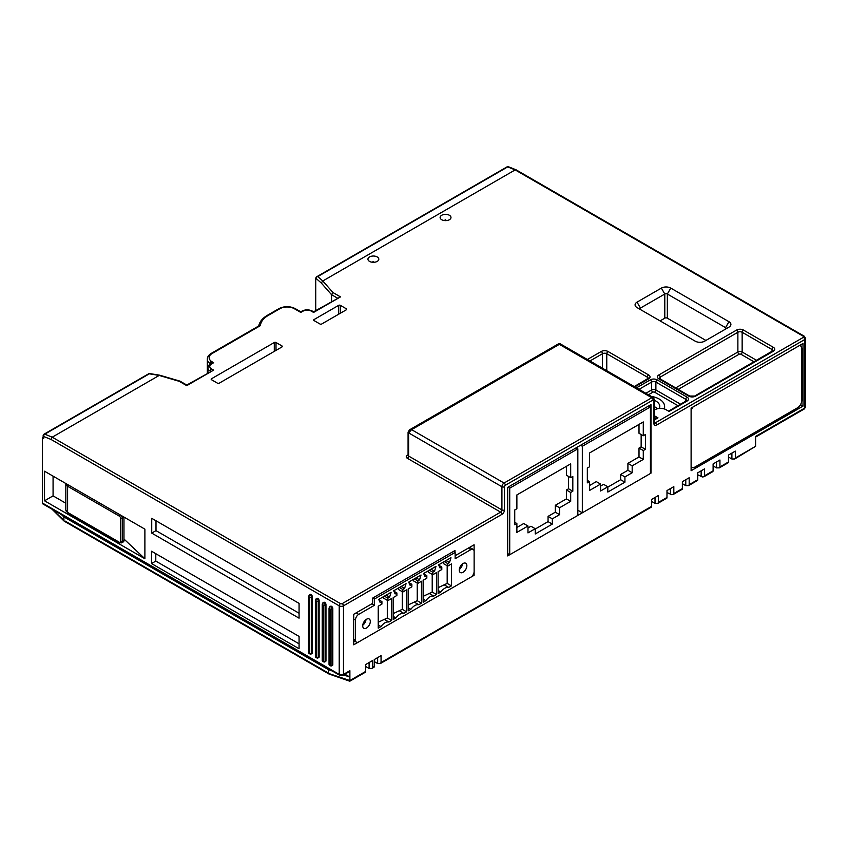 <?xml version="1.0" encoding="UTF-8"?>
<svg xmlns="http://www.w3.org/2000/svg" width="848" height="848" viewBox="0 0 848 848"><rect width="100%" height="100%" fill="white"/><g stroke="black" fill="none" stroke-linecap="round" stroke-linejoin="round"><path stroke-width="1.27" d="M650.967 404.634L507.676 487.367L507.676 555.917L650.967 473.184L650.967 404.634M755.6 442.857L755.6 436.444L804.72 408.089L804.72 339.55L656.522 425.102A3.625 2.088 -60 0 1 653.956 423.629L653.956 400.447A1.208 0.7 120 0 0 653.108 399.959L505.344 485.268A1.208 0.7 120 0 0 504.486 486.741L504.486 509.924A3.625 2.088 -60 0 1 501.921 514.365L343.482 605.832L343.482 674.383L349.885 670.683L349.885 680.552L365.689 671.425L365.689 664.525L372.526 660.571L372.526 667.482L374.233 666.496L374.233 659.585L381.059 655.642L381.059 662.542L651.614 506.351L651.614 499.44L658.44 495.497L658.44 502.408L666.984 497.469L666.984 490.568L673.821 486.625L673.821 493.525L682.364 488.596L682.364 481.696L689.191 477.742L689.191 484.653L697.734 479.724L697.734 472.813L704.571 468.87L704.571 475.77L713.104 470.841L713.104 463.941L719.941 459.998L719.941 466.898L728.485 461.969L728.485 455.058L735.322 451.115L735.322 458.026L755.6 446.313L755.6 442.857M455.005 552.355L454.984 550.543L372.717 598.041L372.717 603.32L353.711 614.291L353.711 644.809L474.106 575.304L474.106 571.965M474.106 551.073L474.106 544.787L455.143 555.726M803.003 406.118L691.109 470.725L691.109 408.1L803.003 343.493L803.003 406.118L800.872 404.888L800.872 403.924M800.872 344.723L800.872 346.185M691.109 468.255L692.392 467.524M800.035 405.376L800.872 404.888M693.092 406.955A6.042 3.487 120 0 0 691.109 410.39M691.109 466.464A6.042 3.487 120 0 0 691.936 467.322A6.042 3.487 120 0 0 694.947 467.025L797.47 407.835A6.042 3.487 120 0 0 801.742 400.436L801.742 348.666A6.042 3.487 120 0 0 800.491 345.899A6.042 3.487 120 0 0 799.335 345.613M650.967 473.184L650.437 472.877M577.191 447.235L577.191 448.465M650.437 406.923L650.437 473.491L582.322 512.817L582.322 446.249L650.437 406.923L648.731 405.938M582.322 446.249L580.615 445.264M582.322 512.817L577.838 510.231M607.836 486.794L607.836 492.041L624.923 482.183L624.923 476.936L632.184 472.739L632.184 465.838L643.282 459.425L643.282 450.553L645.423 449.313L645.423 434.526L643.282 435.755L643.282 421.944L589.477 453.012L589.477 466.824L587.335 468.054L587.335 482.851L589.477 481.622L589.477 490.494L600.575 484.081L600.575 490.992L607.836 486.794L603.564 484.325L600.575 486.052M577.838 448.836L577.838 515.414L509.722 554.74L509.722 488.162L577.838 448.836L576.131 447.85M535.236 528.707L535.236 533.964L552.324 524.096L552.324 518.849L559.574 514.662L559.574 507.751L570.683 501.338L570.683 492.465L572.813 491.236L572.813 476.438L570.683 477.668L570.683 463.867L516.877 494.935L516.877 508.736L514.736 509.977L514.736 524.764L516.877 523.534L516.877 532.406L527.975 526.004L527.975 532.904L535.236 528.707L530.965 526.248L527.975 527.975M509.722 554.74L507.676 553.564M509.722 488.162L508.016 487.176M600.575 484.081L596.303 481.622L589.477 485.565M589.477 481.622L587.335 480.381M643.282 435.755L639.01 433.286L639.01 424.413M645.423 449.313L641.152 446.854L641.152 434.526M643.282 450.553L639.01 448.083L641.152 446.854M643.282 459.425L639.01 456.955L639.01 448.083M632.184 465.838L627.912 463.368L639.01 456.955M632.184 472.739L627.912 470.28L627.912 463.368M624.923 476.936L620.651 474.467L627.912 470.28M624.923 482.183L620.651 479.714L620.651 474.467M607.836 487.112L620.651 479.714M516.877 527.477L523.704 523.534L527.975 526.004M570.683 477.668L566.411 475.209L566.411 466.326M535.236 529.025L548.052 521.637L548.052 516.379L555.313 512.192L555.313 505.291L566.411 498.878L566.411 489.996L568.552 488.766L568.552 476.438M516.877 523.534L514.736 522.304M572.813 491.236L568.552 488.766M570.683 492.465L566.411 489.996M570.683 501.338L566.411 498.878M559.574 507.751L555.313 505.291M559.574 514.662L555.313 512.192M552.324 518.849L548.052 516.379M552.324 524.096L548.052 521.637M474.106 575.304L473.163 574.753M474.127 551.486A4.6 2.661 120 0 0 473.173 549.377A4.6 2.661 120 0 0 470.873 549.61L455.143 558.694L455.143 552.43L374.434 599.027L374.434 605.281L358.704 614.365A4.6 2.661 120 0 0 355.45 620.005L355.45 640.049A4.6 2.661 120 0 0 356.404 642.148A4.6 2.661 120 0 0 358.704 641.925L470.873 577.17A4.6 2.661 120 0 0 474.127 571.531L474.127 551.486M371.869 603.808L374.434 605.281M372.728 598.041L374.434 599.027M453.426 551.444L455.143 552.43M463.061 572.283A5.374 3.095 120 0 0 466.57 567.545A5.374 3.095 120 0 0 465.743 563.252A5.374 3.095 120 0 0 463.061 563.517A5.374 3.095 120 0 0 459.552 568.245A5.374 3.095 120 0 0 460.369 572.548A5.374 3.095 120 0 0 463.061 572.283M366.516 628.018A5.374 3.095 120 0 0 370.025 623.291A5.374 3.095 120 0 0 369.198 618.987A5.374 3.095 120 0 0 366.516 619.252A5.374 3.095 120 0 0 363.008 623.98A5.374 3.095 120 0 0 363.834 628.283A5.374 3.095 120 0 0 366.516 628.018M440.822 592.01C443.462 588.554 446.101 587.028 448.74 587.431L451.454 585.873L451.454 563.952L447.765 566.082L447.765 563.581L449.504 562.574L450.966 557.719L438.596 564.863L440.059 568.022L441.797 567.015L441.797 569.527L438.109 571.658L438.109 593.579L440.822 592.01L438.109 590.441M425.844 600.649C428.494 597.193 431.134 595.667 433.773 596.07L436.487 594.512L436.487 572.591L432.798 574.721L432.798 572.22L434.526 571.213L435.989 566.358L423.629 573.502L425.092 576.661L426.83 575.665L426.83 578.166L423.141 580.297L423.141 602.218L425.844 600.649L423.141 599.08M410.877 609.288C413.517 605.832 416.156 604.317 418.806 604.719L421.509 603.161L421.509 581.24L417.82 583.371L417.82 580.859L419.559 579.862L421.021 575.008L408.662 582.141L410.125 585.311L411.852 584.304L411.852 586.816L408.174 588.936L408.174 610.857L410.877 609.288L408.174 607.73M395.91 617.938C398.549 614.482 401.189 612.956 403.828 613.358L406.542 611.8L406.542 589.879L402.853 592.01L402.853 589.508L404.591 588.501L406.054 583.647L393.684 590.791L395.157 593.95L396.885 592.953L396.885 595.455L393.196 597.586L393.196 619.506L395.91 617.938L393.196 616.369M380.943 626.577C383.582 623.121 386.222 621.595 388.861 622.008L391.575 620.439L391.575 598.518L387.886 600.649L387.886 598.147L389.624 597.14L391.087 592.286L378.717 599.43L380.18 602.589L381.918 601.592L381.918 604.094L378.229 606.225L378.229 628.145L380.943 626.577L378.229 625.008M459.298 569.485A5.374 3.095 120 0 0 462.552 563.846M362.753 625.22A5.374 3.095 120 0 0 366.007 619.581M438.109 587.685L447.182 583.403L447.182 565.743M448.74 587.431L444.469 584.972M441.797 567.015L438.798 565.287M449.504 562.574L446.027 560.57M447.765 563.581L444.288 561.567M447.765 566.082L443.493 563.613L443.493 562.033M451.454 585.873L447.182 583.403M423.141 596.335L432.215 592.052L432.215 574.382M433.773 596.07L429.501 593.611M426.83 575.665L423.83 573.926M434.526 571.213L431.06 569.209M432.798 572.22L429.321 570.216M432.798 574.721L428.526 572.262L428.526 570.672M436.487 594.512L432.215 592.052M408.174 604.974L417.237 600.691L417.237 583.032M418.806 604.719L414.534 602.25M411.852 584.304L408.853 582.576M419.559 579.862L416.092 577.859M417.82 580.859L414.354 578.855M417.82 583.371L413.548 580.901L413.548 579.322M421.509 603.161L417.237 600.691M393.196 613.613L402.27 609.33L402.27 591.671M403.828 613.358L399.556 610.899M396.885 592.953L393.885 591.215M404.591 588.501L401.115 586.498M402.853 589.508L399.387 587.494M402.853 592.01L398.581 589.54L398.581 587.961M406.542 611.8L402.27 609.33M378.229 622.262L387.303 617.98L387.303 600.32M388.861 622.008L384.589 619.538M381.918 601.592L378.918 599.854M389.624 597.14L386.147 595.137M387.886 598.147L384.409 596.144M387.886 600.649L383.614 598.19L383.614 596.6M391.575 620.439L387.303 617.98M42.4 503.023L339.211 674.383A1.813 1.049 120 0 0 339.571 675.199L42.771 503.85A1.813 1.049 -60 0 1 42.4 503.023L42.4 437.928L43.153 437.494M43.153 435.745A1.813 1.049 0 0 0 43.683 436.487A1.813 1.187 -68 0 1 44.774 434.176A1.813 1.049 -120 0 0 44.054 434.176A1.813 1.813 0 0 0 43.153 435.745L43.153 437.928A1.813 1.049 0 0 0 43.683 438.67L42.4 437.928M319.145 600.66L319.145 656.871A1.208 0.7 60 0 1 318.89 657.433L318.032 657.921A1.208 0.7 -120 0 0 318.286 657.37A1.208 0.7 180 0 1 316.58 657.37L316.58 601.147A1.208 0.7 -0 0 0 318.286 601.147L319.145 600.66A1.813 1.049 -120 0 0 318.35 598.836A1.813 1.049 -120 0 0 316.951 598.349L315.371 600.161L315.371 656.384A1.208 1.208 0 0 0 315.975 657.433A1.208 0.7 -60 0 1 315.721 656.871A1.208 0.7 180 0 1 315.371 656.384M325.971 604.603L325.971 660.825A1.208 0.7 60 0 1 325.727 661.376L324.869 661.864A1.208 0.7 -120 0 0 325.123 661.313A1.208 0.7 180 0 1 323.406 661.313L323.406 605.101A1.208 0.7 -0 0 0 325.123 605.101L325.971 604.603A1.813 1.049 -120 0 0 325.187 602.78A1.813 1.049 -120 0 0 323.788 602.292L322.198 604.115L322.198 660.327A1.208 1.208 0 0 0 322.802 661.376A1.208 0.7 -60 0 1 322.558 660.825A1.208 0.7 180 0 1 322.198 660.327M332.808 608.546L332.808 664.768A1.208 0.7 60 0 1 332.554 665.32L331.706 665.807A1.208 0.7 -120 0 0 331.95 665.256A1.208 0.7 180 0 1 330.243 665.256L330.243 609.044A1.208 0.7 -0 0 0 331.95 609.044L332.808 608.546A1.813 1.049 -120 0 0 332.013 606.723A1.813 1.049 -120 0 0 330.614 606.235L329.035 608.058L329.035 664.27A1.208 1.208 0 0 0 329.639 665.32A1.208 0.7 -60 0 1 329.384 664.768A1.208 0.7 180 0 1 329.035 664.27M151.728 518.308L151.728 533.095L299.068 618.16L299.068 603.373L151.728 518.308M299.068 648.741L299.068 636.413L151.516 551.221L151.516 563.549L299.068 648.741M44.531 500.797L44.531 471.212L144.891 529.152L144.891 558.747L44.531 500.797L53.074 495.868L65.826 503.235M312.308 652.928L311.449 653.426L311.449 597.204L312.308 596.716L312.308 652.928A1.208 0.7 60 0 1 312.053 653.479L311.205 653.978A1.208 0.7 -120 0 0 311.449 653.426A1.208 0.7 180 0 1 309.743 653.426L309.743 597.204A1.208 0.7 -0 0 0 311.449 597.204A1.813 1.049 -120 0 0 310.654 595.381A1.813 1.049 -120 0 0 309.266 594.904M312.308 596.716A1.813 1.049 -120 0 0 311.513 594.893A1.813 1.049 -120 0 0 310.124 594.406L308.534 596.218L308.534 652.441A1.208 1.208 0 0 0 309.138 653.479A1.208 0.7 -60 0 1 308.895 652.928A1.208 0.7 180 0 1 308.534 652.441M309.138 653.479L309.997 653.978A1.208 0.7 -60 0 0 310.601 653.914A1.208 0.7 -120 0 0 311.205 653.978A1.208 1.208 0 0 1 309.997 653.978A1.208 0.7 -60 0 1 309.743 653.426L308.895 652.928L308.895 596.716L308.895 651.942M315.975 657.433L316.823 657.921A1.208 0.7 -60 0 0 317.428 657.868A1.208 0.7 -120 0 0 318.032 657.921A1.208 1.208 0 0 1 316.823 657.921A1.208 0.7 -60 0 1 316.58 657.37L315.721 656.871L315.721 600.66A1.208 0.7 180 0 1 315.371 600.161M322.802 661.376L323.66 661.864A1.208 0.7 -60 0 0 324.265 661.811A1.208 0.7 -120 0 0 324.869 661.864A1.208 1.208 0 0 1 323.66 661.864A1.208 0.7 -60 0 1 323.406 661.313L322.558 660.825L322.558 604.603A1.208 0.7 180 0 1 322.198 604.115M329.639 665.32L330.497 665.807A1.208 0.7 -60 0 0 331.102 665.754A1.208 0.7 -120 0 0 331.706 665.807A1.208 1.208 0 0 1 330.497 665.807A1.208 0.7 -60 0 1 330.243 665.256L329.384 664.768L329.384 608.546A1.208 0.7 180 0 1 329.035 608.058M156 520.767L156 530.636L299.068 613.231M151.728 533.095L156 530.636M155.788 553.691L155.788 561.09L299.068 643.812M151.516 563.549L155.788 561.09M123.967 539.031L144.891 558.747M123.956 517.068A3.021 1.738 60 0 1 123.967 517.322L123.967 540.494A3.021 1.738 60 0 1 123.342 541.883L121.635 542.868A3.021 1.738 60 0 0 122.26 541.48A1.208 0.7 180 0 1 120.554 541.48A1.813 1.049 60 0 1 119.271 542.222L67.596 512.393A6.042 3.487 180 0 1 65.826 509.924L67.851 512.945A1.208 0.7 -60 0 1 67.596 512.393L67.596 486.254L119.271 516.082A1.813 1.049 60 0 1 120.554 518.308L120.554 541.48M53.074 476.141L53.074 495.868M349.885 670.683A1.813 1.049 60 0 1 349.514 671.51L343.111 675.209A1.813 1.049 60 0 0 343.482 674.383A3.021 1.738 180 0 1 339.211 674.383L339.211 605.832L51.039 439.455L43.683 436.487L43.683 438.67M344.871 674.192L349.885 677.096L343.61 674.923M315.721 310.58L315.721 278.102L316.474 276.904L506.998 166.897A1.813 1.049 60 0 1 507.719 166.897A1.813 1.187 -68 0 1 508.577 166.791L515.987 169.78M61.501 514.662L63.748 516.824L64.024 521.022M64.003 521.001L51.982 509.171M716.528 461.969L716.528 467.884L713.104 465.912M655.027 497.469L655.027 503.394L657.847 503.362L658.44 502.408M365.689 666.496L369.103 668.468L371.922 668.436L372.526 667.482M381.059 662.542L380.466 663.507L377.646 663.539L374.233 661.557M651.614 501.422L655.027 503.394M666.984 492.54L671.764 494.713L673.217 494.49L673.821 493.525M682.364 483.667L685.778 485.639L688.597 485.607L689.191 484.653M697.734 474.785L702.515 476.958L703.967 476.735L704.571 475.77M719.941 466.898L719.348 467.863L716.528 467.884M728.485 457.04L731.898 459.012L734.718 458.98L735.322 458.026M377.646 657.613L377.646 663.539M337.398 298.061L331.526 294.669L321.265 282.988L322.791 280.974L333.01 292.571L331.526 294.669L331.526 301.453M311.449 311.195A1.813 1.049 -60 0 1 312.361 311.099L313.59 311.81L340.493 296.895L313.59 312.424L311.449 311.195A6.042 3.487 0 0 0 302.916 311.195L300.775 312.424L294.373 308.725A10.271 5.925 180 0 0 279.851 308.725L268.318 315.382A27.178 15.688 180 0 0 260.4 325.621L212.159 353.478A10.271 5.925 0 0 0 212.159 361.863L213.654 362.721L211.523 363.951A6.042 3.487 0 0 0 211.523 368.891L213.654 370.12L186.751 385.649L179.267 381.335L159.191 375.431L52.226 437.186L51.039 439.455M668.553 411.142L686.149 400.977A1.813 1.049 60 0 1 687.06 401.062L669.083 411.45L666.093 409.722A7.855 4.537 0 0 0 654.486 410.029M654.486 415.817A7.855 4.537 0 0 0 654.985 416.124L657.974 417.852L654.486 419.866M804.36 408.906A1.813 1.049 60 0 0 804.72 408.089A3.021 1.738 180 0 0 805.6 406.86L805.6 338.31A3.021 1.738 0 0 1 804.72 339.55A1.813 1.049 -120 0 0 803.438 337.324A1.208 0.7 0 0 0 803.438 336.338L515.16 169.907L322.791 280.974L317.746 276.575L316.474 276.904M637.028 307.58L637.028 307.58A6.646 3.837 180 0 1 637.028 302.153L661.366 288.097A6.646 3.837 180 0 1 670.768 288.097L728.973 321.71A6.646 3.837 180 0 1 728.973 327.127L704.635 341.182A6.646 3.837 180 0 1 695.233 341.182L637.028 307.58M346.344 308.799L340.366 305.344A1.208 0.7 180 0 0 338.659 305.344L314.014 319.579A1.208 0.7 180 0 0 314.014 320.565L319.993 324.01A1.208 0.7 180 0 0 321.699 324.01L346.344 309.785L346.344 308.799A1.208 0.7 180 0 1 346.344 309.785M281.981 345.952L276.003 342.507A1.208 0.7 180 0 0 274.296 342.507L211.523 378.749A1.208 0.7 180 0 0 211.523 379.734L217.501 383.19A1.208 0.7 180 0 0 219.208 383.19L281.981 346.938L281.981 345.952A1.208 0.7 180 0 1 281.981 346.938M449.398 219.717A5.438 3.138 180 0 1 440.462 218.593A5.438 3.138 180 0 1 441.713 215.275A5.438 3.138 180 0 1 448.497 214.862A5.438 3.138 180 0 1 450.638 218.593A5.438 3.138 180 0 1 449.398 219.717M377.222 261.385A5.438 3.138 180 0 1 368.286 260.262A5.438 3.138 180 0 1 369.537 256.944A5.438 3.138 180 0 1 376.321 256.531A5.438 3.138 180 0 1 378.462 260.262A5.438 3.138 180 0 1 377.222 261.385M558.461 343.853L559.362 344.352L411.598 429.66L504.062 483.042L651.826 397.733L559.362 344.352L560.274 343.853L558.461 343.853L409.489 429.862L408.079 432.13L408.079 455.312A1.813 1.049 180 0 0 408.609 456.044L501.921 509.924A1.813 1.049 -60 0 1 500.649 512.139L342.2 603.617A1.208 0.7 0 0 1 340.493 603.617L52.226 437.186L44.774 434.176L149.333 373.809L159.191 375.431M505.344 485.268A1.813 1.049 60 0 0 504.062 483.042A3.021 1.738 120 0 0 501.921 486.741L408.609 432.872L411.598 429.66L409.489 429.862M515.16 169.907L507.719 166.897L317.746 276.575M755.6 446.313L734.824 458.916M731.898 453.086L731.898 459.012M664.122 408.895A18.115 10.462 0 0 0 664.609 406.489L664.609 407.973A18.115 10.462 180 0 1 664.514 409.012M654.486 419.251L657.073 417.767A1.813 1.049 60 0 1 657.974 417.852M664.609 406.489A18.115 10.462 0 0 0 651.285 396.398M654.486 400.362A13.292 7.674 180 0 1 659.776 406.489A13.292 7.674 180 0 1 659.331 408.439M657.624 408.715A13.292 7.674 0 0 0 654.486 406.775M180.338 381.96L179.267 381.335L180.338 381.96M180.073 381.187L186.751 385.045L213.654 370.12M258.64 326.639L260.4 325.621M211.523 363.951A1.813 1.049 -120 0 0 210.611 363.866L213.654 362.721M640.431 309.541A1.813 1.049 180 0 1 639.911 308.81A1.813 1.049 180 0 1 640.441 308.068L664.79 294.023A1.813 1.049 180 0 1 667.344 294.023L725.559 327.625A1.813 1.049 180 0 1 726.089 328.367A1.813 1.049 180 0 1 725.57 329.098M660.094 320.894L664.79 318.18A1.813 1.049 180 0 1 667.344 318.18L705.918 340.451M369.103 662.542L369.103 668.468M349.885 680.552L329.66 673.8L65.19 521.107M63.748 516.824L328.536 669.697L328.536 673.153M328.536 669.697L332.289 671.001M670.408 488.596L670.408 494.511M685.778 479.724L685.778 485.639M701.148 470.841L701.148 476.756M468.308 548.126L470.873 549.61M353.711 639.042L355.45 640.049M353.711 618.998L355.45 620.005M356.139 612.892L358.704 614.365M309.743 597.204L308.895 596.716A1.208 0.7 180 0 1 308.534 596.218M319.145 656.871L318.286 657.37L318.286 601.147A1.813 1.049 -120 0 0 317.491 599.324A1.813 1.049 -120 0 0 316.103 598.847M316.58 601.147L315.721 600.66L315.721 655.886M325.971 660.825L325.123 661.313L325.123 605.101A1.813 1.049 -120 0 0 324.328 603.278A1.813 1.049 -120 0 0 322.929 602.79M323.406 605.101L322.558 604.603L322.558 659.839M332.808 664.768L331.95 665.256L331.95 609.044A1.813 1.049 -120 0 0 331.165 607.221A1.813 1.049 -120 0 0 329.766 606.733M330.243 609.044L329.384 608.546L329.384 663.783M65.826 509.924L65.837 483.508A6.042 3.487 0 0 0 65.826 483.784A6.042 3.487 0 0 0 67.596 486.254A1.208 0.7 120 0 1 68.264 484.908M119.939 514.747A1.208 0.7 120 0 0 119.271 516.082M121.052 515.393A3.021 1.738 60 0 1 122.26 518.308A1.208 0.7 180 0 1 120.554 518.308M123.967 540.494L122.26 541.48L122.26 518.308L123.967 517.322M121.635 542.868L119.526 542.773A1.208 0.7 -60 0 1 119.271 542.222M340.493 603.617A1.813 1.049 -60 0 0 339.211 605.832A3.021 1.738 0 0 0 343.482 605.832A1.813 1.049 -120 0 0 342.2 603.617M63.748 520.28L52.534 509.478M321.265 282.988L315.721 278.102M333.01 292.571L340.493 296.895M636.477 387.854L650.331 379.862A4.834 2.788 0 0 1 657.168 379.862L687.06 397.118A4.834 2.788 0 0 1 687.06 401.062M803.438 337.324L655.239 422.887L654.486 422.452M408.079 454.878L407.326 455.312A3.625 2.088 180 0 0 407.326 458.27L500.649 512.139A1.813 1.049 60 0 1 501.921 514.365M587.367 359.499L601.221 351.507A4.834 2.788 0 0 1 608.048 351.507L648.625 374.933A4.834 2.788 0 0 1 648.625 378.876L634.77 386.868M773.323 347.309A4.834 2.788 180 0 1 773.323 351.263L695.604 396.133A4.834 2.788 180 0 1 688.767 396.133L658.875 378.876A4.834 2.788 180 0 1 658.875 374.933L736.594 330.052A4.834 2.788 180 0 1 743.431 330.052L773.323 347.309A1.813 1.049 120 0 0 772.04 349.535A3.021 1.738 180 0 1 772.931 350.733L694.692 396.048L689.668 396.048L659.267 378.378A3.021 1.738 180 0 1 660.157 377.148L737.877 332.268L737.877 351.994A3.021 1.738 180 0 1 742.148 351.994L756.564 360.326M634.24 386.561L648.222 378.378A3.021 1.738 0 0 0 647.342 377.148L606.765 353.722A3.021 1.738 0 0 0 602.504 353.722L589.932 360.983M601.221 351.507A1.813 1.049 -120 0 1 602.504 353.722L602.504 368.233M606.765 370.703L606.765 353.722A1.813 1.049 -60 0 1 608.048 351.507M648.625 374.933A1.813 1.049 -60 0 0 647.342 377.148L647.342 379.003M647.713 378.78A1.813 1.049 60 0 1 648.625 378.876M408.079 432.13A1.813 1.049 180 0 0 408.609 432.872L408.609 456.044A1.813 1.049 120 0 1 407.326 458.27M504.486 486.741A1.813 1.049 0 0 1 501.921 486.741L501.921 509.924A1.813 1.049 0 0 0 504.486 509.924M408.1 455.461A1.813 1.049 60 0 1 407.326 455.312M654.338 422.972L654.486 399.705L653.331 397.585A3.021 1.738 120 0 0 651.826 397.733A1.813 1.049 60 0 1 653.108 399.959M654.486 399.684A1.813 1.049 180 0 1 653.956 400.447M654.486 422.887A1.813 1.049 180 0 1 653.956 423.629M656.522 425.102A1.813 1.049 60 0 0 655.239 422.887A1.813 1.049 -60 0 1 654.476 423.035M805.6 338.31L804.339 336.253A1.813 1.049 120 0 0 803.438 336.338M648.444 394.755L652.896 392.189A1.208 0.7 180 0 1 654.603 392.189L677.987 405.694M654.985 418.965L654.985 416.124M686.149 400.977L686.668 400.521A3.021 1.738 0 0 0 685.778 399.334A1.813 1.049 -60 0 1 687.06 397.118M685.778 401.804L685.778 399.334L655.886 382.077A3.021 1.738 0 0 0 651.614 382.077A1.813 1.049 -120 0 0 650.331 379.862M654.603 392.189A1.813 1.049 120 0 0 655.886 389.963L680.552 404.21M652.896 392.189A1.813 1.049 60 0 1 651.614 389.963A3.021 1.738 180 0 1 655.886 389.963L655.886 382.077A1.813 1.049 -60 0 1 657.168 379.862M645.879 393.281L651.614 389.963L651.614 382.077L639.042 389.338M675.633 387.939L737.877 351.994A1.813 1.049 60 0 0 739.159 354.22A1.208 0.7 180 0 1 740.866 354.22L753.999 361.799M658.875 374.933A1.813 1.049 60 0 1 660.157 377.148L660.157 379.618M736.594 330.052A1.813 1.049 60 0 1 737.877 332.268A3.021 1.738 180 0 1 742.148 332.268L772.04 349.535L772.04 351.994M743.431 330.052A1.813 1.049 120 0 0 742.148 332.268L742.148 351.994A1.813 1.049 120 0 1 740.866 354.22M773.323 351.263A1.813 1.049 -120 0 0 772.422 351.167M695.604 396.133A1.813 1.049 -120 0 0 694.692 396.048M688.767 396.133A1.813 1.049 -60 0 1 689.668 396.048M658.875 378.876A1.813 1.049 -60 0 1 659.776 378.78M678.199 389.412L739.159 354.22M211.523 368.891A1.813 1.049 120 0 0 210.24 371.106L210.558 371.297M210.611 363.866C209.202 364.386 208.311 365.732 207.94 367.905A7.855 4.537 0 0 0 210.24 371.106L210.24 371.477M210.876 360.962L210.876 363.718M302.916 311.195A1.813 1.049 -120 0 0 302.005 311.099L300.775 311.81L295.274 308.64A1.813 1.049 120 0 0 294.373 308.725M258.651 326.48C259.361 322.028 262.286 318.297 267.417 315.297L278.939 308.64A1.813 1.049 60 0 1 279.851 308.725M267.417 315.297A1.813 1.049 60 0 1 268.318 315.382M212.159 353.478A1.813 1.049 -120 0 0 211.258 353.383C208.682 354.93 207.378 356.86 207.336 359.149A12.084 6.975 0 0 0 210.569 363.898M212.159 361.863A1.813 1.049 120 0 0 210.919 363.686M637.028 302.153L640.441 308.068L640.441 309.552M661.366 288.097L664.79 294.023L664.79 318.18M670.768 288.097L667.344 294.023L667.344 318.18M728.973 321.71L725.559 327.625L725.559 329.109M314.014 320.565L314.014 319.579M338.659 305.344L338.659 314.226M340.366 305.344L340.366 313.241M276.003 342.507L276.003 350.394M211.523 379.734L211.523 378.749M274.296 342.507L274.296 351.379M445.953 220.194L445.147 219.727L445.953 220.194M373.777 261.862L372.972 261.396L373.777 261.862M799.664 345.422L800.491 345.899M691.109 466.845L691.936 467.322M469.654 547.352L473.173 549.377M353.711 640.6L356.404 642.148M119.526 542.773L67.851 512.945M339.592 675.209L343.111 675.209M657.953 503.299L666.835 498.168M372.028 668.372L374.085 667.196M804.339 336.253L516.114 169.844M508.577 166.791A1.813 1.813 0 0 0 506.998 166.897M805.6 406.86L804.339 408.927L755.6 437.059M719.454 467.799L728.337 462.669M653.331 397.585L560.274 343.853M44.054 434.176L149.163 373.491M149.174 373.491L159.647 375.187M159.721 375.208L179.882 381.102M312.361 311.099C308.905 309.425 305.46 309.425 302.005 311.099M278.939 308.64C284.387 306.011 289.836 306.011 295.274 308.64M259.149 325.738L211.258 353.383M207.94 367.905L207.94 372.813M207.336 373.152L207.336 359.149M380.572 663.443L651.465 507.051M328.982 674.001L349.789 681.209L365.541 672.125M328.833 673.937L64.204 521.16M673.323 494.426L682.205 489.296M704.073 476.671L712.956 471.541M688.703 485.544L697.586 480.424"/></g></svg>
